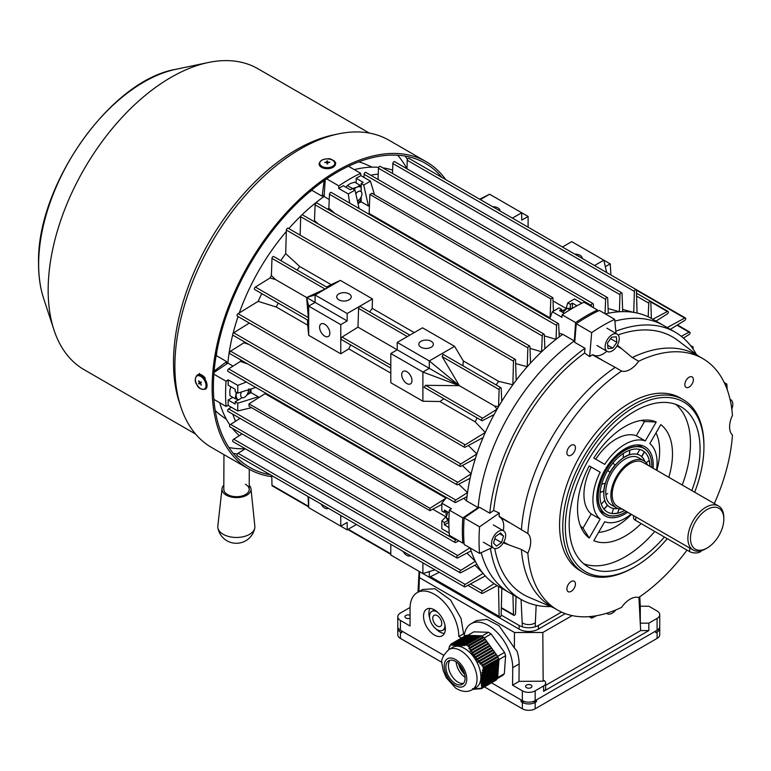 <?xml version="1.0" encoding="UTF-8"?>
<svg xmlns="http://www.w3.org/2000/svg" width="771" height="771" viewBox="0 0 771 771"><rect width="100%" height="100%" fill="white"/><g stroke="black" fill="none" stroke-linecap="round" stroke-linejoin="round"><path stroke-width="1.16" d="M448.876 521.88L446.207 517.794L447.778 512.002M446.207 517.794L448.915 519.355M327.588 162.797L327.685 163.905L327.135 163.924L327.049 162.826L324.716 162.353L326.547 162.267L326.885 160.975L327.993 162.218L327.588 162.816L329.824 162.209L327.993 162.218M326.547 162.575L326.981 162.006M327.588 163.847L327.434 160.956M563.408 311.918L567.196 308.255L572.063 308.525M567.196 308.255L569.894 309.817M599.559 510.132A38.116 22.002 120 0 0 602.228 512.185L605.823 514.257A38.116 22.002 120 0 0 624.876 512.378A38.116 22.002 120 0 0 624.944 512.339M651.823 465.771A38.116 22.002 120 0 0 651.832 465.694A38.116 22.002 120 0 0 643.93 448.25A38.116 22.002 120 0 0 621.985 451.989A38.116 22.002 120 0 0 599.462 485.585A38.116 22.002 120 0 0 605.823 514.257M651.794 467.457A37.933 21.896 120 0 0 651.832 465.848A37.933 21.896 120 0 0 622.13 452.201A37.933 21.896 120 0 0 598.229 498.452A37.933 21.896 120 0 0 625.011 512.301A37.933 21.896 120 0 0 626.389 511.462M649.808 466.31A35.389 20.431 120 0 0 649.163 460.576M646.137 462.696L649.278 460.489A35.389 20.431 120 0 0 644.45 451.931L644.296 451.845A35.389 20.431 120 0 0 642.59 450.621M650.03 466.436A35.389 20.431 120 0 0 642.706 450.678A35.389 20.431 120 0 0 622.322 454.148A35.389 20.431 120 0 0 601.409 485.345A35.389 20.431 120 0 0 607.317 511.983A35.389 20.431 120 0 0 624.626 510.45M644.922 461.521A29.944 17.29 120 0 0 639.978 455.401A29.944 17.29 120 0 0 622.737 458.331A29.944 17.29 120 0 0 605.042 484.728A29.944 17.29 120 0 0 610.034 507.26A29.944 17.29 120 0 0 617.812 508.484M623.402 453.425L623.141 457.964A29.944 17.29 120 0 0 622.669 458.292A29.944 17.29 120 0 0 615.191 465.231L612.945 462.976M609.871 472.459A29.944 17.29 -60 0 1 615.036 465.135L615.191 465.231M607.77 470.339L610.006 472.594A29.944 17.29 120 0 0 605.389 483.205L601.698 484.284M600.166 492.226L603.703 491.194A29.944 17.29 -60 0 1 605.196 483.263M603.703 491.194L603.857 491.281A29.944 17.29 120 0 0 604.743 500.283L601.293 504.234M603.982 509.139L607.413 505.217A29.944 17.29 -60 0 1 604.647 500.389M607.413 505.217L607.567 505.304A29.944 17.29 120 0 0 609.967 507.222A29.944 17.29 120 0 0 610.006 507.241M647.727 465.115A27.226 15.719 120 0 0 643.756 460.721L638.619 457.752A27.226 15.719 120 0 0 622.949 460.422A27.226 15.719 120 0 0 606.854 484.419A27.226 15.719 120 0 0 611.393 504.909L616.53 507.867A27.226 15.719 120 0 0 622.322 509.12M612.001 513.428A35.389 20.431 120 0 0 617.687 513.014L619.161 508.889M617.841 513.101A35.389 20.431 120 0 0 624.558 510.412M613.543 508.503L611.972 513.496A35.389 20.431 120 0 1 607.278 511.963M604.098 509.274L607.567 505.304M600.146 492.37L603.857 491.281M639.814 449.483L637.125 454.264A29.944 17.29 120 0 0 629.55 454.774L629.801 450.197M637.154 454.215A29.944 17.29 -60 0 1 639.766 455.275A29.944 17.29 -60 0 1 639.872 455.333M623.161 457.772A29.944 17.29 -60 0 1 629.396 454.678L629.55 454.774M641.761 456.711L644.45 451.931M643.93 448.25L640.344 446.178A38.116 22.002 120 0 0 637.222 444.886M641.626 456.586L644.296 451.845M629.396 454.678L629.647 450.254M615.036 465.135L612.916 463.014M617.687 513.014L618.997 508.85M397.903 627.44A9.079 5.243 0 0 0 397.778 628.326A9.079 5.243 0 0 0 400.428 632.027L401.72 632.769L401.72 630.996L443.73 655.254L400.428 630.254A9.079 5.243 180 0 1 397.778 626.553L397.778 616.733A9.079 5.243 0 0 0 400.428 620.433L400.428 630.254M397.778 628.326L397.778 634.697A9.079 5.243 0 0 0 400.428 638.407L442.072 662.443M524.906 701.677L521.061 701.677L522.343 702.42A9.079 5.243 0 0 0 535.18 702.42L536.462 701.677L536.462 699.895L655.803 630.996L655.803 632.769L657.094 632.027A9.079 5.243 0 0 0 659.745 628.326A9.079 5.243 0 0 0 659.619 627.44M484.448 686.913L522.343 708.79A9.079 5.243 0 0 0 535.18 708.79L657.094 638.407A9.079 5.243 0 0 0 659.745 634.697L659.745 628.326M521.061 701.677L521.061 699.895L491.512 682.836L522.343 700.637L522.343 690.826L512.57 685.178L512.725 667.667A34.483 19.911 -120 0 0 497.671 632.972A34.483 19.911 -120 0 0 471.1 623.729A34.483 19.911 -120 0 0 464.103 636.509M536.462 701.677L532.616 701.677M241.39 391.996A5.445 3.142 120 0 0 240.668 395.012A5.445 3.142 120 0 0 241.795 397.508A5.445 3.142 120 0 0 245.988 396.053A5.445 3.142 120 0 0 248.358 390.569A5.445 3.142 120 0 0 248.301 389.827M689.12 387.061A6.033 3.479 -60 0 1 686.103 387.36A6.033 3.479 -60 0 1 685.178 382.522A6.033 3.479 -60 0 1 689.12 377.212A6.033 3.479 -60 0 1 692.136 376.913A6.033 3.479 -60 0 1 693.062 381.741A6.033 3.479 -60 0 1 689.12 387.061M503.261 530.65A19.959 11.526 120 0 0 499.801 517.139A5.445 3.142 -60 0 1 499.049 516.262L527.827 533.532A145.189 83.827 -60 0 1 621.628 371.073A19.959 11.526 120 0 0 638.648 361.242A145.189 83.827 -60 0 1 702.738 358.554A145.189 83.827 -60 0 1 732.45 415.396A19.959 11.526 120 0 0 729.597 426.874A19.959 11.526 120 0 0 732.45 435.056A145.189 83.827 -60 0 1 714.322 503.559M725.26 384.777L726.812 384.064A175.586 101.377 -60 0 1 727.178 389.557M726.812 384.064L724.248 382.58M571.157 591.376A6.033 3.479 -60 0 1 568.14 591.675A6.033 3.479 -60 0 1 567.215 586.847A6.033 3.479 -60 0 1 571.157 581.527A6.033 3.479 -60 0 1 574.173 581.228A6.033 3.479 -60 0 1 575.099 586.066A6.033 3.479 -60 0 1 571.157 591.376M571.157 455.16A6.033 3.479 -60 0 1 568.14 455.459A6.033 3.479 -60 0 1 567.215 450.63A6.033 3.479 -60 0 1 571.157 445.31A6.033 3.479 -60 0 1 574.173 445.012A6.033 3.479 -60 0 1 575.099 449.85A6.033 3.479 -60 0 1 571.157 455.16M667.243 538.669A98.004 56.582 -60 0 1 634.629 566.907L633.348 567.649A99.816 57.632 -60 0 1 583.445 572.593A99.816 57.632 -60 0 1 562.772 526.892A99.816 57.632 -60 0 1 606.334 426.44A99.816 57.632 -60 0 1 683.26 399.706A99.816 57.632 -60 0 1 703.933 445.397L703.933 446.881A98.004 56.582 -60 0 1 694.661 492.206M583.445 572.593L580.235 570.733A99.816 57.632 -60 0 1 559.563 525.041A99.816 57.632 -60 0 1 603.134 424.59A99.816 57.632 -60 0 1 680.051 397.846L683.26 399.706M634.629 566.907A98.004 56.582 -60 0 1 565.336 526.892A98.004 56.582 -60 0 1 634.629 406.866A98.004 56.582 -60 0 1 703.933 446.881M675.849 404.389A92.559 53.44 -60 0 1 690.459 443.547A92.559 53.44 -60 0 1 682.21 485.017M664.39 537.021A92.559 53.44 -60 0 1 588.35 567.042A92.559 53.44 -60 0 1 569.181 524.675A92.559 53.44 -60 0 1 609.582 431.529A92.559 53.44 -60 0 1 680.909 406.731A92.559 53.44 -60 0 1 700.078 449.098A92.559 53.44 -60 0 1 691.838 490.578M639.969 445.05A39.928 23.053 -60 0 1 641.029 446.573M627.7 512.223A39.928 23.053 -60 0 1 605.042 515.905A39.928 23.053 -60 0 1 596.773 497.632A39.928 23.053 -60 0 1 614.208 457.454A39.928 23.053 -60 0 1 644.97 446.756A39.928 23.053 -60 0 1 653.239 465.029A39.928 23.053 -60 0 1 653.114 468.219M668.794 477.268A67.144 38.772 -60 0 0 660.776 424.619L649.847 443.547A45.373 26.195 -60 0 1 657.094 462.812A45.373 26.195 -60 0 1 656.507 470.175M589.237 538.042L600.166 519.114L591.184 513.929L582.992 528.125L589.237 538.042A67.144 38.772 -60 0 1 582.837 530.872A67.144 38.772 -60 0 1 577.527 508.744A67.144 38.772 -60 0 1 589.237 465.915L600.166 472.228L589.237 465.915M582.992 528.125A61.709 35.63 -60 0 1 580.351 525.755M631.102 514.19A45.373 26.195 -60 0 1 604.705 521.736L593.776 540.664A67.144 38.772 -60 0 0 641.135 523.596M600.166 519.114A45.373 26.195 -60 0 1 600.166 472.228M591.184 513.929A45.373 26.195 -60 0 1 591.184 467.043M631.439 514.382A61.709 35.63 -60 0 1 598.547 532.395M656.237 421.997A67.144 38.772 -60 0 0 646.83 420.041A67.144 38.772 -60 0 0 593.776 458.061L604.705 464.373A45.373 26.195 -60 0 1 645.308 440.925L656.237 421.997L644.527 421.544L636.326 435.74L645.308 440.925M595.723 459.179A45.373 26.195 -60 0 1 636.326 435.74M641.154 420.446A61.709 35.63 -60 0 1 644.527 421.544M656.005 432.878A61.709 35.63 -60 0 1 656.844 470.368M618.091 334.922A148.813 85.918 -60 0 1 677.545 340.252L698.883 356.337M617.426 345.186L632.239 357.542A145.189 83.827 -60 0 1 696.319 354.853L702.738 358.554M687.048 550.099A145.189 83.827 -60 0 1 638.648 597.515A19.959 11.526 120 0 0 621.628 607.346A145.189 83.827 -60 0 1 557.549 610.034A145.189 83.827 -60 0 1 527.827 553.192L521.418 549.482L503.318 542.842M557.549 610.034L551.13 606.324A145.189 83.827 -60 0 1 521.418 549.482M470.194 547.988A154.258 89.06 120 0 0 471.1 550.889A154.258 89.06 120 0 0 475.331 561.249A154.258 89.06 120 0 0 476.873 564.17A154.258 89.06 120 0 0 483.07 573.364A154.258 89.06 120 0 0 485.287 575.927A154.258 89.06 120 0 0 486.434 577.142A154.258 89.06 120 0 0 494.115 583.666A154.258 89.06 120 0 0 497.131 585.613A154.258 89.06 120 0 0 497.825 586.027L509.38 592.697A154.258 89.06 -60 0 1 481.181 552.662A154.258 89.06 120 0 0 509.38 592.697L520.926 599.366A154.258 89.06 -60 0 1 490.433 548.412M550.793 606.575A154.258 89.06 -60 0 1 520.926 599.366M553.703 607.808L529.099 597.371A148.813 85.918 -60 0 1 494.751 548.547M521.418 529.831A145.189 83.827 -60 0 1 615.21 367.362L592.273 354.776A5.445 3.142 -60 0 1 593.41 354.997A19.959 11.526 120 0 0 606.844 351.229M621.628 371.073L615.21 367.362M478.049 508.272A154.258 89.06 -60 0 1 574.867 340.589M492.467 547.477L479.572 553.405L464.171 544.519A175.586 101.377 -60 0 1 464.171 517.919L479.495 507.27L489.768 513.197A154.258 89.06 -60 0 1 584.987 348.27L574.713 342.343L576.274 323.743A175.586 101.377 -60 0 1 599.308 310.443L614.709 319.339L616.019 333.477M489.768 513.197L493.691 510.469A148.813 85.918 -60 0 1 584.582 353.041L584.987 348.27M614.872 321.102A154.258 89.06 -60 0 1 663.638 325.507A154.258 89.06 120 0 0 614.872 321.102M615.817 331.251A154.258 89.06 -60 0 1 675.184 332.176A154.258 89.06 -60 0 1 696.367 354.438M602.922 512.59A39.928 23.053 -60 0 1 601.062 512.426M654.762 531.46A92.559 53.44 -60 0 1 583.792 563.832M527.827 553.192A19.959 11.526 120 0 0 527.827 533.532M632.239 357.542L638.648 361.242M584.582 353.041L589.661 356.645A148.09 85.504 -60 0 1 592.273 354.776M493.691 510.469L499.357 513.062A148.09 85.504 -60 0 0 499.049 516.262M589.661 356.645L591.675 332.638L576.274 323.743M591.675 332.638A175.586 101.377 -60 0 1 614.709 319.339M479.572 553.405A175.586 101.377 -60 0 1 479.572 526.815L464.171 517.919M479.572 526.815L499.357 513.062M596.619 615.692A175.586 101.377 -60 0 1 591.675 618.13L589.111 616.646M591.675 618.13L591.521 616.434M446.611 515.616A5.445 3.142 -60 0 1 446.438 511.231L444.385 512.407L444.385 510.036L449.185 512.811M499.367 547.15A9.984 5.763 -60 0 1 493.613 548.133A9.984 5.763 -60 0 1 491.946 540.625A9.984 5.763 -60 0 1 497.835 531.826A9.984 5.763 -60 0 1 503.598 530.843A9.984 5.763 -60 0 1 505.265 538.351A9.984 5.763 -60 0 1 499.367 547.15M493.498 543.083L495.493 536.51L500.562 532.944L503.511 536.038L501.574 542.611L496.505 546.109L493.498 543.083M499.473 533.705L503.511 536.038M494.828 538.707L501.574 542.611M615.807 609.957A9.984 5.763 -60 0 1 607.182 613.706A9.984 5.763 -60 0 1 606.594 613.273M730.07 399.417A9.984 5.763 -60 0 1 730.735 399.706A9.984 5.763 -60 0 1 731.795 409.054M332.783 160.204L334.219 160.802L335.761 162.893L335.424 163.915M195.593 434.063L84.155 369.723A173.774 100.326 -60 0 1 53.951 329.882A173.774 100.326 -60 0 1 48.159 289.433A173.774 100.326 -60 0 1 208.324 62.509A173.774 100.326 -60 0 1 257.919 68.744L369.367 133.084M271.806 476.68A177.397 102.427 -60 0 1 248.85 468.999L211.63 447.517A177.397 102.427 -60 0 1 180.809 406.837L179.296 402.25A173.774 100.326 -60 0 1 173.504 361.801A173.774 100.326 -60 0 1 333.66 134.877L338.392 133.884A177.397 102.427 -60 0 1 389.027 140.245L426.247 161.737A177.397 102.427 -60 0 1 445.773 179.643M180.809 406.837A177.397 102.427 -60 0 1 174.892 365.55A177.397 102.427 -60 0 1 338.392 133.884M248.85 468.999A177.397 102.427 -60 0 1 212.112 387.032A177.397 102.427 -60 0 1 289.848 208.941A177.397 102.427 -60 0 1 426.247 161.737M198.359 374.764L199.352 373.501L205.606 380.19M237.372 453.974A175.586 101.377 -60 0 1 233.295 453.415M270.207 474.695A175.586 101.377 -60 0 1 249.756 467.428A175.586 101.377 -60 0 1 213.394 386.3A175.586 101.377 -60 0 1 290.33 210.03A175.586 101.377 -60 0 1 425.341 163.307A175.586 101.377 -60 0 1 441.85 177.388M245.284 448.741A171.952 99.276 -60 0 1 228.91 447.498M397.663 155.222A171.952 99.276 -60 0 1 406.915 168.772M404.968 156.05A175.586 101.377 -60 0 1 407.502 159.308M223.956 454.63L223.802 489.334A12.702 7.296 0.3 0 0 227.522 494.529A12.702 7.296 0.3 0 0 241.352 496.158A12.702 7.296 0.3 0 0 249.206 489.45L249.293 469.26M223.821 485.181A14.514 8.336 0.3 0 0 222.019 488.689A14.514 8.336 0.3 0 0 226.24 495.127A14.514 8.336 0.3 0 0 242.451 496.89A14.514 8.336 0.3 0 0 250.989 488.814A14.514 8.336 0.3 0 0 249.226 485.296M222.019 488.689L217.827 526.082A18.543 10.649 0.3 0 0 217.885 527.865A18.543 10.649 0.3 0 0 223.224 534.313A18.543 10.649 0.3 0 0 249.447 534.39A18.543 10.649 0.3 0 0 254.767 528.029A18.543 10.649 0.3 0 0 254.844 526.246L250.989 488.814M223.821 488.891A12.702 7.296 0.3 0 0 227.522 494.529A12.702 7.296 0.3 0 0 241.709 496.071A12.702 7.296 0.3 0 0 249.187 489.007A12.702 7.296 0.3 0 0 245.486 484.265M205.337 378.32A8.134 4.693 -120 0 0 198.475 374.494M198.928 380.97L200.142 382.493L201.096 381.944L199.438 382.435L198.619 383.553L198.908 384.016L199.766 383.418M201.279 384.787L200.431 382.956L201.337 382.329L201.048 381.867L200.142 382.493M201.183 385.201L200.47 383.515M198.513 380.855L199.438 382.435M198.619 383.553L201.048 381.973M248.966 388.796L248.002 392.94M238.808 399.85L235.242 398.723L229.97 395.677L229.797 390.868L230.76 386.714L235.213 389.278L228.149 385.201L228.149 379.814L237.776 385.365L246.402 382.021M235.242 398.723L236.254 392.246M248.86 389.654A9.079 5.243 -60 0 1 248.137 392.188M236.61 392.449A9.079 5.243 120 0 0 236.205 394.569A9.079 5.243 120 0 0 238.576 399.783M564.353 313.315L559.563 310.549L561.616 309.364L561.616 311.735A5.445 3.142 -60 0 1 565.5 309.691M605.158 347.711A9.984 5.763 -60 0 1 609.119 337.197A9.984 5.763 -60 0 1 617.166 334.132A9.984 5.763 -60 0 1 619.19 337.843A9.984 5.763 -60 0 1 615.229 348.367A9.984 5.763 -60 0 1 607.182 351.422A9.984 5.763 -60 0 1 605.158 347.711M611.615 337.206L616.318 336.792L616.867 342.324L612.714 348.135L607.991 348.627L607.49 343.056L611.615 337.206M610.574 338.691L616.867 342.324M607.683 345.244L612.714 348.135M431.23 341.302A7.257 4.192 0 0 0 423.318 340.387A7.257 4.192 0 0 0 418.836 344.261A7.257 4.192 0 0 0 420.966 347.229A7.257 4.192 0 0 0 428.878 348.135A7.257 4.192 0 0 0 433.36 344.261A7.257 4.192 0 0 0 431.23 341.302M349.099 293.886A7.257 4.192 0 0 0 341.187 292.97A7.257 4.192 0 0 0 336.705 296.845A7.257 4.192 0 0 0 338.835 299.813A7.257 4.192 0 0 0 346.748 300.719A7.257 4.192 0 0 0 351.229 296.845A7.257 4.192 0 0 0 349.099 293.886M500.09 211.003A7.257 4.192 0 0 0 500.09 210.897A7.257 4.192 0 0 0 497.96 207.939A7.257 4.192 0 0 0 492.65 206.715M582.221 258.42A7.257 4.192 0 0 0 582.221 258.314A7.257 4.192 0 0 0 580.091 255.355A7.257 4.192 0 0 0 574.78 254.131M403.127 551.438A7.257 4.192 -120 0 0 406.847 555.419A7.257 4.192 -120 0 0 410.48 555.785A7.257 4.192 -120 0 0 410.567 555.727M320.996 504.012A7.257 4.192 -120 0 0 324.716 508.002A7.257 4.192 -120 0 0 328.35 508.359A7.257 4.192 -120 0 0 328.436 508.311M324.716 324.263A7.257 4.192 -120 0 0 321.093 323.897A7.257 4.192 -120 0 0 319.975 329.718A7.257 4.192 -120 0 0 324.716 336.117A7.257 4.192 -120 0 0 328.35 336.474A7.257 4.192 -120 0 0 329.458 330.653A7.257 4.192 -120 0 0 324.716 324.263M406.847 371.68A7.257 4.192 -120 0 0 403.223 371.314A7.257 4.192 -120 0 0 402.105 377.135A7.257 4.192 -120 0 0 406.847 383.534A7.257 4.192 -120 0 0 410.48 383.891A7.257 4.192 -120 0 0 411.589 378.069A7.257 4.192 -120 0 0 406.847 371.68M561.616 309.364L559.042 307.88L552.325 311.763L561.953 317.324L562.126 314.809A175.586 101.377 -60 0 1 573.036 307.957A175.586 101.377 -60 0 1 583.946 302.213L597.419 309.99A175.586 101.377 120 0 0 586.509 315.734A175.586 101.377 120 0 0 575.6 322.586L574.318 340.975A154.258 89.06 120 0 0 478.116 507.607L466.561 500.938L463.785 498.297M512.927 594.749L513.486 614.66A1.455 0.838 120 0 0 513.794 615.325A1.455 0.838 120 0 0 514.517 615.248A1.455 0.838 120 0 0 515.539 613.475L516.059 596.552M498.509 586.423L499.116 616.376A1.455 0.838 120 0 0 499.415 617.041A1.455 0.838 120 0 0 500.148 616.973A1.455 0.838 120 0 0 501.169 615.191L501.815 588.331M566.087 308.458L553.019 300.912M369.444 205.481L368.413 206.002L363.729 185.04L361.165 183.565L363.218 182.38L356.163 178.303L356.163 183.016M358.014 203.544A149.728 86.448 -60 0 1 361.165 201.819L368.413 206.002M271.777 475.601L271.98 485.238A1.455 0.838 120 0 0 272.279 485.903L308.631 506.894M499.116 616.376L430.43 576.718M390.81 553.848L348.222 529.253M308.602 506.383L271.98 485.238M315.098 511.337L347.172 529.86L347.172 522.449L340.763 526.159L340.763 515.423M308.679 496.9L308.679 507.636L340.763 526.159M308.679 507.636L307.995 496.505M434.998 569.827L422.894 573.576L422.894 562.84M390.81 544.316L390.81 555.053L422.894 573.576M414.21 332.6L372.2 308.342A149.728 86.448 120 0 0 369.704 311.956M407.358 336.561L358.602 308.4A1.455 0.838 -60 0 1 359.228 306.945A1.455 0.838 -60 0 1 360.346 306.55L409.844 335.125M559.091 333.226L562.772 334.306A154.258 89.06 120 0 0 559.264 336.86A154.258 89.06 120 0 0 556.007 339.336A154.258 89.06 120 0 0 544.895 348.714A154.258 89.06 120 0 0 541.618 351.749A154.258 89.06 120 0 0 530.535 363.045A154.258 89.06 120 0 0 527.239 366.726A154.258 89.06 120 0 0 516.185 380.267A154.258 89.06 120 0 0 512.85 384.758A154.258 89.06 120 0 0 501.738 401.354L501.169 388.343A1.455 0.838 120 0 0 500.871 387.678L443.103 354.332L442.168 356.645L459.343 385.673L357.966 327.155L358.602 308.4M516.185 380.267L515.539 360.009A1.455 0.838 120 0 0 515.24 359.344A1.455 0.838 120 0 0 514.122 359.729A1.455 0.838 120 0 0 513.486 361.194L512.85 384.758L498.606 381.327L463.323 360.953L462.928 365.772M498.606 381.327A149.728 86.448 120 0 0 496.11 384.931M500.871 387.678A1.455 0.838 120 0 0 499.753 388.073A1.455 0.838 120 0 0 499.116 389.528L442.168 356.645M499.116 389.528L498.538 406.683L494.413 405.931L459.343 385.673L425.611 385.327L424.069 387.293L481.836 420.648A1.455 0.838 120 0 0 482.559 420.571L494.115 414.557A154.258 89.06 120 0 0 485.287 432.483A154.258 89.06 120 0 0 483.07 437.61A154.258 89.06 120 0 0 476.873 453.955A154.258 89.06 120 0 0 475.331 458.658A154.258 89.06 120 0 0 471.1 473.905A154.258 89.06 120 0 0 470.108 478.261A154.258 89.06 120 0 0 467.534 492.573A154.258 89.06 120 0 0 467.014 496.63A154.258 89.06 120 0 0 466.561 500.938M350.67 344.916A149.728 86.448 120 0 0 348.791 348.887L390.81 373.145M390.81 365.232L342.045 337.072L357.966 327.155M390.81 368.095L341.322 339.519A1.455 0.838 -60 0 1 341.09 338.353A1.455 0.838 -60 0 1 342.045 337.072M494.115 583.666L482.559 590.981L470.406 583.965M482.559 590.981A1.455 0.838 120 0 0 481.615 592.263A1.455 0.838 120 0 0 481.836 593.429A1.455 0.838 120 0 0 482.559 593.352L497.131 585.613M308.525 320.1L306.627 297.519L308.679 306.106L308.679 335.298L307.716 325.169L276.288 307.022A149.728 86.448 120 0 1 278.167 303.061M307.716 325.169L307.494 319.994M308.525 317.729L255.423 287.063A1.455 0.838 120 0 0 254.469 288.344A1.455 0.838 120 0 0 254.7 289.51L308.612 320.64M308.679 335.298L340.763 353.822L340.763 324.63L347.172 320.929L275.411 279.488L271.392 275.546A154.258 89.06 120 0 0 269.985 277.984L275.411 279.488M269.985 277.984L255.423 287.063M581.864 303.225L574.491 298.965L567.774 302.849L570.338 304.323L572.39 303.138L572.39 308.333M576.949 305.769L572.39 303.138M570.338 308.265L570.338 304.323M363.729 185.04L370.446 181.166L360.828 175.605L356.163 178.303M361.165 201.819L361.165 196.971M361.165 191.642L361.165 183.565M567.774 302.849L565.789 309.431M370.446 181.166L374.494 194.745M478.116 507.607L462.831 517.91A175.586 101.377 120 0 0 462.831 543.102L449.358 535.325A175.586 101.377 -60 0 1 449.358 510.132L451.44 508.725L441.822 503.174L441.822 510.932L444.385 512.407M255.837 387.466L237.776 393.123L235.213 391.649L235.213 389.278M237.776 393.123L237.776 385.365M446.505 497.546L441.822 503.174M378.243 174.14A154.258 89.06 120 0 0 370.716 175.229A154.258 89.06 -60 0 1 378.243 174.14M363.999 176.8A154.258 89.06 120 0 0 363.257 177.012A154.258 89.06 -60 0 1 363.999 176.8M230.577 406.809A154.258 89.06 120 0 0 230.77 407.56A154.258 89.06 -60 0 1 230.577 406.809M232.775 414.162A154.258 89.06 120 0 0 235.589 421.226A154.258 89.06 -60 0 1 232.775 414.162M233.035 366.119L227.869 363.131A154.258 89.06 -60 0 1 232.707 334.855A154.258 89.06 120 0 0 227.869 363.131L214.001 372.489M329.246 199.487L324.08 196.499A154.258 89.06 120 0 0 302.01 214.83A154.258 89.06 -60 0 1 324.08 196.499L325.246 179.807M300.941 215.861A154.258 89.06 120 0 0 288.817 228.611A154.258 89.06 -60 0 1 300.941 215.861M286.311 231.502A154.258 89.06 120 0 0 239.299 312.92A154.258 89.06 -60 0 1 286.311 231.502M238.056 316.544A154.258 89.06 120 0 0 233.064 333.419A154.258 89.06 -60 0 1 238.056 316.544M349.697 203.101L348.28 193.964L355.007 190.08L352.434 188.596L350.381 189.782L343.326 185.715L338.662 188.403L338.835 185.898A175.586 101.377 -60 0 1 360.655 173.302L360.828 175.605M338.662 188.403L348.28 193.964M338.835 185.898L326.634 178.853M360.655 173.302L348.453 166.257M240.629 359.855A154.258 89.06 120 0 0 240.398 361.426L247.857 364.028M244.205 341.726A154.258 89.06 120 0 0 243.954 342.767L248.994 344.483M261.764 293.587A154.258 89.06 120 0 0 258.15 301.345L276.288 307.022M326.528 287.024L331.125 284.634L299.697 266.487L285.704 253.611A154.258 89.06 120 0 0 280.789 260.617M318.49 224.11L314.481 220.612A154.258 89.06 120 0 0 313.71 221.354M334.845 213.365L328.86 208.199A154.258 89.06 120 0 0 327.608 209.192M550.831 298.926L550.06 317.903L369.116 213.442L369.887 194.456A172.405 99.546 120 0 1 371.94 193.27L552.884 297.741A172.405 99.546 120 0 0 550.831 298.926L369.887 194.456M232.813 397.325L228.149 400.014L228.149 405.401L226.067 406.404A175.586 101.377 -60 0 1 226.067 381.221L228.149 379.814M251.558 407.676L237.776 410.962L237.776 403.204L258.275 396.776L258.333 397.932M228.149 405.401L237.776 410.962M226.067 406.404L213.866 399.368M226.067 381.221L213.866 374.176M249.014 403.831L429.948 508.301L446.004 498.143L265.06 393.673L249.014 403.831A172.405 99.546 120 0 0 249.014 406.201L429.948 510.672L441.822 504.475M250.883 389.018L249.052 393.73L251.018 392.593A149.728 86.448 -60 0 1 250.941 388.998M251.018 392.593L258.275 396.776M445.831 516.743L432.772 509.197M448.876 522.266L444.385 524.858L444.385 522.487L441.822 521.003L441.822 528.761L449.194 533.021M444.385 524.858L448.934 527.489M675.184 332.176L652.093 318.837A154.258 89.06 120 0 0 651.379 318.442A154.258 89.06 120 0 0 648.18 316.804A154.258 89.06 120 0 0 638.687 313.421A154.258 89.06 120 0 0 637.068 313.036A154.258 89.06 120 0 0 633.743 312.4A154.258 89.06 120 0 0 622.679 311.619A154.258 89.06 120 0 0 619.383 311.754A154.258 89.06 120 0 0 608.3 313.257A154.258 89.06 120 0 0 605.331 313.922M562.772 334.306L574.318 340.975M501.738 401.354A154.258 89.06 120 0 0 498.538 406.683A154.258 89.06 120 0 0 497.131 409.122A154.258 89.06 120 0 0 494.115 414.557M299.697 266.487A149.728 86.448 120 0 0 297.192 270.091M443.894 398.742L439.923 401.498L422.894 401.238L390.81 382.715L390.81 353.523L397.229 349.822L397.229 342.411L429.302 360.934L454.591 346.333L422.508 327.81L397.229 342.411M477.076 417.892A149.728 86.448 120 0 0 475.196 421.862L439.923 401.498M494.413 405.931L497.131 409.122L482.559 418.2A1.455 0.838 120 0 0 481.615 419.482A1.455 0.838 120 0 0 481.836 420.648M475.196 421.862L485.287 432.483L465.202 444.819L238.066 313.681A1.455 0.838 120 0 0 237.111 314.963A1.455 0.838 120 0 0 237.333 316.129L464.479 447.267A1.455 0.838 120 0 0 465.202 447.19L483.07 437.61M622.679 311.619L622.052 293.472A1.455 0.838 120 0 0 621.754 292.807A1.455 0.838 120 0 0 620.636 293.202A1.455 0.838 120 0 0 620 294.657L619.383 311.754L608.107 308.525M670.317 329.362L684.715 320.457A1.455 0.838 120 0 0 685.66 319.184A1.455 0.838 120 0 0 685.438 318.018A1.455 0.838 120 0 0 684.715 318.086L636.432 290.214A1.455 0.838 120 0 0 636.123 289.549A1.455 0.838 120 0 0 635.005 289.935A1.455 0.838 120 0 0 634.379 291.399L633.743 312.4L622.611 309.46M530.535 363.045L529.918 346.671A1.455 0.838 120 0 0 529.619 346.006A1.455 0.838 120 0 0 528.501 346.401A1.455 0.838 120 0 0 527.865 347.856L527.239 366.726L515.654 363.604M544.895 348.714L544.287 334.778A1.455 0.838 120 0 0 543.989 334.113A1.455 0.838 120 0 0 542.871 334.498A1.455 0.838 120 0 0 542.235 335.963L541.618 351.749L529.985 348.405M559.264 336.86L558.657 324.244A1.455 0.838 120 0 0 558.358 323.579A1.455 0.838 120 0 0 557.24 323.965A1.455 0.838 120 0 0 556.604 325.429L556.007 339.336L544.336 335.867M458.697 484.198L467.534 492.573L455.786 500.042L228.65 368.904A1.455 0.838 120 0 0 227.705 370.186A1.455 0.838 120 0 0 227.927 371.352L455.063 502.49A1.455 0.838 120 0 0 455.786 502.422L467.014 496.63M462.378 465.501L471.1 473.905L457.733 482.328L230.587 351.19A1.455 0.838 120 0 0 229.642 352.472A1.455 0.838 120 0 0 229.864 353.638L457.001 484.776A1.455 0.838 120 0 0 457.733 484.699L470.108 478.261M468.373 445.493L476.873 453.955L460.846 463.94L233.7 332.793A1.455 0.838 120 0 0 232.755 334.074A1.455 0.838 120 0 0 232.977 335.24L460.123 466.378A1.455 0.838 120 0 0 460.846 466.31L475.331 458.658M474.965 565.191L483.07 573.364L465.202 584.408A1.455 0.838 120 0 0 464.258 585.69A1.455 0.838 120 0 0 464.479 586.856A1.455 0.838 120 0 0 465.202 586.779L485.287 575.927M466.908 553.096L475.331 561.249L460.846 570.328L233.7 439.191A1.455 0.838 120 0 0 232.755 440.472A1.455 0.838 120 0 0 232.977 441.638L460.123 572.776A1.455 0.838 120 0 0 460.846 572.699L476.873 564.17M597.515 311.301L597.419 309.99M462.831 543.102L464.017 542.533M692.83 348.704A1.455 0.838 120 0 0 692.917 346.892A1.455 0.838 120 0 0 692.194 346.969L691.134 346.352M683.424 338.084L689.072 334.537A1.455 0.838 120 0 0 690.026 333.265A1.455 0.838 120 0 0 689.804 332.099A1.455 0.838 120 0 0 689.072 332.166L677.025 325.217M689.072 332.166L681.294 336.31M651.379 318.442L650.801 301.953A1.455 0.838 120 0 0 650.502 301.297A1.455 0.838 120 0 0 649.384 301.683A1.455 0.838 120 0 0 648.748 303.138L648.18 316.804M655.986 321.093L667.358 313.884A1.455 0.838 120 0 0 668.303 312.602A1.455 0.838 120 0 0 668.081 311.445A1.455 0.838 120 0 0 667.358 311.513L650.801 301.962M667.358 311.513L652.796 319.252M648.748 303.138L636.595 296.122M684.715 318.086L667.194 327.559M513.486 614.66L501.352 607.654M456.625 539.517L455.786 540.057L228.65 408.919A1.455 0.838 120 0 0 227.705 410.191A1.455 0.838 120 0 0 227.927 411.357L455.063 542.495A1.455 0.838 120 0 0 455.786 542.427L458.88 540.828M455.786 540.057A1.455 0.838 120 0 0 454.842 541.338A1.455 0.838 120 0 0 455.063 542.495M231.3 407.223L228.65 408.919M240.08 418.374L230.587 424.397A1.455 0.838 120 0 0 229.642 425.669A1.455 0.838 120 0 0 229.864 426.835L457.001 557.973A1.455 0.838 120 0 0 457.733 557.905L471.1 550.889M469.896 547.815L457.733 555.534L230.587 424.397M457.733 555.534A1.455 0.838 120 0 0 456.779 556.816A1.455 0.838 120 0 0 457.001 557.973M242.123 433.919L233.7 439.191M460.846 570.328A1.455 0.838 120 0 0 459.892 571.61A1.455 0.838 120 0 0 460.123 572.776M465.202 584.408L238.066 453.271A1.455 0.838 120 0 0 237.111 454.553A1.455 0.838 120 0 0 237.333 455.709L464.479 586.856M245.342 448.77L238.066 453.271M340.763 353.822L348.791 348.887M258.15 301.345L238.066 313.681M465.202 444.819A1.455 0.838 120 0 0 464.258 446.101A1.455 0.838 120 0 0 464.479 447.267M249.341 323.059L233.7 332.793M460.846 463.94A1.455 0.838 120 0 0 459.892 465.212A1.455 0.838 120 0 0 460.123 466.378M243.954 342.767L230.587 351.19M457.733 482.328A1.455 0.838 120 0 0 456.779 483.61A1.455 0.838 120 0 0 457.001 484.776M240.398 361.426L228.65 368.904M455.786 500.042A1.455 0.838 120 0 0 454.842 501.323A1.455 0.838 120 0 0 455.063 502.49M558.358 323.579L331.222 192.432A1.455 0.838 120 0 0 330.104 192.827A1.455 0.838 120 0 0 329.468 194.282L328.86 208.199M556.604 325.429L329.468 194.282M543.989 334.113L316.842 202.975A1.455 0.838 120 0 0 315.725 203.361A1.455 0.838 120 0 0 315.098 204.826L314.481 220.612M542.235 335.963L315.098 204.826M529.619 346.006L302.473 214.868A1.455 0.838 120 0 0 301.355 215.254A1.455 0.838 120 0 0 300.719 216.718L300.112 235.136M527.865 347.856L300.719 216.718M515.24 359.344L288.103 228.197A1.455 0.838 120 0 0 286.985 228.592A1.455 0.838 120 0 0 286.349 230.047L285.704 253.611M513.486 361.194L286.349 230.047M454.591 346.333L463.323 360.953M331.125 284.634L340.377 280.393L372.46 298.917L372.2 308.342M638.687 313.421L637.068 313.007L636.432 290.214M636.123 289.549L408.987 158.412A1.455 0.838 120 0 0 407.869 158.797A1.455 0.838 120 0 0 407.233 160.262L406.972 168.81M634.379 291.399L407.233 160.262M621.754 292.807L394.617 161.669A1.455 0.838 120 0 0 393.499 162.064A1.455 0.838 120 0 0 392.863 163.519L392.497 173.446M620 294.657L392.863 163.519M608.3 313.257L607.683 298.175A1.455 0.838 120 0 0 607.384 297.51A1.455 0.838 120 0 0 606.266 297.895A1.455 0.838 120 0 0 605.63 299.36L378.484 168.223L378.021 179.45M607.384 297.51L380.238 166.372A1.455 0.838 120 0 0 379.12 166.758A1.455 0.838 120 0 0 378.484 168.223M605.63 299.36L605.033 313.749M593.468 307.716L593.313 304.237A1.455 0.838 120 0 0 593.005 303.572A1.455 0.838 120 0 0 591.887 303.957A1.455 0.838 120 0 0 591.261 305.422L364.114 174.285L363.97 177.426M593.005 303.572L365.868 172.434A1.455 0.838 120 0 0 364.75 172.82A1.455 0.838 120 0 0 364.114 174.285M591.261 305.422L591.212 306.415M340.763 324.63L308.679 306.106L315.098 302.405L315.098 294.994L306.627 297.519L325.083 289.048L271.98 258.391L271.392 275.546M325.083 289.048L327.135 287.862M327.646 287.67L273.724 256.541A1.455 0.838 120 0 0 272.606 256.936A1.455 0.838 120 0 0 271.98 258.391M482.559 418.2L425.611 385.327M449.358 510.132L462.831 517.91M562.126 314.809L575.6 322.586M552.325 311.763L549.8 318.635M444.385 522.487L447.797 520.521M228.149 400.014L235.213 404.091L235.213 401.72L237.776 403.204M235.213 401.72L242.2 397.682M246.826 395.012L249.052 393.73M361.165 199.544L357.995 203.486M446.525 516.001L441.822 521.003M355.007 190.08L359.132 208.555M429.948 508.301A172.405 99.546 120 0 0 429.948 510.672M553.453 311.108L552.884 297.741M422.894 401.238L422.894 372.046L459.333 385.683L429.302 360.934L429.302 368.345L422.894 372.046L390.81 353.523M347.172 529.86L356.472 524.492M347.172 320.929L347.172 313.518L372.46 298.917M397.229 558.753L429.302 577.277L439.277 572.304M594.537 265.532L603.838 260.174L571.754 241.651L562.454 247.009M610.931 274.996L610.247 263.875L603.838 260.174L606.642 272.52M605.322 266.718L610.247 263.875M340.377 280.393L315.098 294.994L347.172 313.518M479.649 199.207L489.624 194.234L480.323 199.593M512.407 218.116L521.707 212.757L528.116 216.458L521.707 220.159L521.707 212.757L489.624 194.234M528.116 216.458L528.116 227.185M429.302 571.59L429.302 577.277M359.806 199.063L357.561 201.539M346.034 187.266L347.316 185.503L350.429 183.508L354.689 182.168L359.961 185.213L361.165 187.035M347.316 185.503L352.588 188.548L356.848 187.208L359.961 185.213M357.532 201.414A9.079 5.243 120 0 0 359.373 199.525M361.165 187.449A9.079 5.243 120 0 0 356.848 187.208A9.079 5.243 120 0 0 353.831 189.406M357.407 200.846A5.445 3.142 120 0 0 358.081 200.527A5.445 3.142 120 0 0 361.638 195.728A5.445 3.142 120 0 0 360.809 191.372A5.445 3.142 120 0 0 358.081 191.642A5.445 3.142 120 0 0 355.826 193.781M472.96 689.293L473.519 689.072M472.498 688.676L473.143 689.293M481.586 688.31L497.411 678.779L481.586 688.31L480.641 688.185L481.114 688.84L479.167 688.339L478.444 688.407L479.061 689.033L477.027 688.522L476.343 688.561L476.979 689.187L474.358 688.657L475.003 689.274L473.751 689.293L473.105 688.676M482.521 686.932L482.328 685.679L497.748 676.774L497.652 678.191L482.521 686.932L481.547 686.691L482.347 687.472M482.241 685.043L482.116 683.761L497.902 674.644L497.796 676.071L482.241 685.043L481.258 684.821L482.328 685.679M482.077 683.106L482.02 681.776L498.056 672.524L497.95 673.941L482.077 683.106L481.075 682.884L482.116 683.761M482.02 681.101L482.048 679.723L498.211 670.394L498.105 671.811L482.02 681.101L481.008 680.88L481.017 681.564L482.02 681.776M482.077 679.029L482.193 677.603L498.365 668.264L498.259 669.681L482.077 679.029L481.075 678.808L481.037 679.511L482.048 679.723M482.27 676.88L482.463 675.406L498.509 666.134L498.413 667.561L482.27 676.88L481.258 676.659L481.181 677.391L482.193 677.603M482.579 674.664L482.848 673.141L498.664 664.014L498.567 665.431L482.579 674.664L481.576 674.442L481.461 675.194L482.463 675.406M483.003 672.37L483.35 670.818L498.818 661.884L498.721 663.301L483.003 672.37L482.01 672.148L481.856 672.919L482.848 673.141M483.542 670.028L483.918 668.573L498.962 659.88L498.876 661.171L483.542 670.028L482.559 669.797L482.367 670.587L483.35 670.818M483.918 668.573L498.904 659.716L498.365 658.887M483.513 667.455L482.954 665.739L498.018 657.046L498.586 658.752L483.205 667.378L482.983 668.187L483.851 668.399M482.463 664.939L481.114 663.658L496.543 654.752L497.594 656.208L482.463 664.939L481.769 665.527L482.463 666.163L482.954 665.739M480.458 663.012L479.167 661.691L494.953 652.574L496.013 654.03L480.458 663.012L479.745 663.609L480.41 664.255L481.114 663.658M478.55 661.017L477.336 659.658L493.373 650.396L494.423 651.852L478.55 661.017L477.827 661.624L478.454 662.299L479.167 661.691M476.748 658.964L475.62 657.557L491.782 648.228L492.842 649.674L476.748 658.964L476.025 659.581L476.603 660.265L477.336 659.658M475.081 656.844L474.03 655.379L490.202 646.05L491.252 647.495L475.081 656.844L474.338 657.451L474.888 658.174L475.62 657.557M473.529 654.646L472.565 653.143L488.612 643.872L489.672 645.327L473.529 654.646L472.796 655.254L473.298 655.996L474.03 655.379M472.103 652.372L471.216 650.83L487.031 641.694L488.082 643.149L472.103 652.372L471.37 652.989L471.833 653.75L472.565 653.143M470.792 650.04L469.973 648.45L485.441 639.516L486.501 640.971L470.792 650.04L470.069 650.647L470.493 651.437L471.216 650.83M469.587 647.65L468.903 646.156L483.947 637.472L484.911 638.793L469.587 647.65L468.884 648.238L469.269 649.047L469.973 648.45M468.903 646.156L483.947 637.472M468.007 645.587L466.696 644.701L481.759 636.008L483.08 636.894L468.007 645.587L468.142 646.609L468.768 646.079M481.114 688.84L496.177 679.887M481.181 688.763L496.235 680.07M479.061 689.033L479.562 688.744M466.677 645.067L465.915 645.51L466.696 644.701M481.277 636.287L481.104 635.747L465.973 644.489L465.915 645.51M465.973 644.489L464.518 644.623L479.938 635.718L481.104 635.747M464.47 645.288L463.737 645.712L464.45 645.645L464.518 644.623M479.456 635.998L463.805 644.681L463.737 645.712M463.805 644.681L462.417 644.778L478.203 635.67L479.36 635.699M462.369 645.452L461.665 645.857L462.34 645.819L462.417 644.778M477.721 635.95L461.742 644.816L461.665 645.857M461.742 644.816L460.432 644.874L476.468 635.622L477.625 635.651M460.374 645.549L459.709 645.934L460.345 645.915L460.432 644.874M475.986 635.902L459.795 644.893L459.709 645.934M459.795 644.893L458.562 644.903L474.724 635.574L475.88 635.603M458.504 645.578L457.878 645.934L458.466 645.944L458.562 644.903M474.242 635.853L457.964 644.893L457.878 645.934M457.964 644.893L456.817 644.855L472.989 635.526L474.146 635.555M456.76 645.529L456.172 645.867L456.817 644.855M472.507 635.805L456.268 644.826L456.172 645.867M456.268 644.826L455.198 644.739L471.254 635.477L472.411 635.506M455.141 645.414L454.601 645.722L455.198 644.739M470.773 635.757L454.688 644.691L454.601 645.722M454.688 644.691L453.695 644.556L469.51 635.429L470.667 635.458M453.647 645.221L453.695 644.556M469.028 635.699L453.223 644.479L453.146 645.51M453.223 644.479L452.307 644.305L467.775 635.381L468.932 635.41M452.259 644.97L452.307 644.305M497.17 678.615L502.865 675.329L504.321 673.738L505.612 655.716L504.513 652.411L491.088 633.974L488.535 632.268L473.808 631.854L451.864 644.209L451.796 645.24M451.864 644.209L451.093 644.016L466.137 635.333L467.197 635.362M451.093 644.016L450.977 644.652M450.996 644.334L450.553 644.903M450.572 644.575L449.83 646.647L449.522 646.021L448.616 649.943M450.004 645.741L449.522 646.021M497.594 656.208L481.769 665.527M497.69 657.229L497.228 656.603M496.013 654.03L479.745 663.609M496.081 655.022L495.647 654.425M494.423 651.852L477.827 661.624M494.49 652.844L494.057 652.247M492.842 649.674L476.025 659.581M492.91 650.666L492.476 650.078M491.252 647.495L474.338 657.451M491.32 648.488L490.886 647.9M489.672 645.327L472.796 655.254M489.739 646.32L489.306 645.722M488.082 643.149L471.37 652.989M488.149 644.142L487.725 643.544M486.501 640.971L470.069 650.647M486.568 641.964L486.135 641.376M484.911 638.793L468.884 648.238M484.978 639.785L484.554 639.198M483.08 636.894L467.795 645.78M483.407 637.627L482.964 637.019M481.663 687.308L482.376 686.894M481.345 685.448L482.097 685.014M497.748 676.774L497.208 676.408M481.123 683.54L481.923 683.077M497.902 674.644L497.353 674.288M481.017 681.564L481.865 681.072M498.056 672.524L497.507 672.158M481.037 679.511L481.933 678.991M498.211 670.394L497.7 670.009M481.181 677.391L482.116 676.842M498.365 668.264L497.815 667.898M481.461 675.194L482.434 674.625M498.509 666.134L497.97 665.778M481.856 672.919L482.858 672.341M498.664 664.014L498.124 663.648M482.367 670.587L483.398 669.989M498.818 661.884L498.278 661.518M482.983 668.187L498.336 659.33M497.69 677.564L504.321 673.738M459.333 664.602A16.336 9.425 -120 0 0 464.306 673.199M458.552 663.792A13.608 7.855 -120 0 0 464.605 674.278M456.153 661.855A13.608 7.855 -120 0 0 464.99 677.266A13.608 7.855 -120 0 0 465.086 677.333M450.081 660.246A13.608 7.855 -120 0 0 457.29 681.718A13.608 7.855 -120 0 0 463.448 683.395M456.249 661.923A13.608 7.855 -120 0 0 448.683 660.766A13.608 7.855 -120 0 0 446.457 671.184A13.608 7.855 -120 0 0 454.717 683.193A13.608 7.855 -120 0 0 462.292 684.349A13.608 7.855 -120 0 0 464.518 673.931A13.608 7.855 -120 0 0 456.249 661.923M472.238 689.717L476.083 687.491A23.226 13.415 -120 0 0 479.88 669.72A23.226 13.415 -120 0 0 465.771 649.221A23.226 13.415 -120 0 0 452.856 647.255L449.001 649.481C442.949 655.157 440.655 660.169 442.111 664.506L443.2 670.548L446.303 677.767L455.68 688.108C461.829 691.924 467.351 692.454 472.238 689.717A23.226 13.415 -120 0 0 476.035 671.936A23.226 13.415 -120 0 0 461.925 651.437A23.226 13.415 -120 0 0 449.001 649.481M481.894 636.094L488.535 632.268M484.275 637.916L491.088 633.974M485.075 639.737L484.622 639.111M486.655 641.906L486.212 641.289M488.245 644.084L487.792 643.467M489.826 646.262L489.383 645.645M491.416 648.44L490.963 647.823M492.997 650.618L492.553 649.992M494.587 652.786L494.134 652.17M496.167 654.965L495.724 654.348M497.334 656.555L504.513 652.411M498.808 659.648L505.612 655.716M701.581 550.629A7.257 3.73 -175.1 0 1 699.731 552.152A7.257 3.73 -175.1 0 1 689.496 551.516L635.603 520.396A7.257 3.73 -175.1 0 1 633.473 517.447L633.627 515.645M643.756 460.721A27.226 15.719 120 0 0 632.143 461.029A27.226 15.719 120 0 0 612.762 484.766A27.226 15.719 120 0 0 616.53 507.867M705.398 548.913A23.593 13.618 120 0 0 707.142 548.008A23.593 13.618 120 0 0 723.824 519.114A23.593 13.618 120 0 0 708.877 508.59A23.593 13.618 120 0 0 690.546 536.327A23.593 13.618 120 0 0 705.398 548.913M723.824 519.114L723.824 517.63A25.404 14.668 120 0 0 718.562 506.007A25.404 14.668 120 0 0 707.72 506.296A25.404 14.668 120 0 0 689.64 528.443A25.404 14.668 120 0 0 693.148 550.012A25.404 14.668 120 0 0 703.981 549.723A25.404 14.668 120 0 0 705.851 548.75L707.142 548.008M718.562 506.007L642.841 462.292A25.404 14.668 120 0 0 632.008 462.581A25.404 14.668 120 0 0 613.918 484.728A25.404 14.668 120 0 0 617.436 506.296L693.148 550.012M526.516 685.082A3.18 1.831 0 0 0 525.581 686.373A3.18 1.831 0 0 0 527.547 688.069A3.18 1.831 0 0 0 531.007 687.674A3.18 1.831 0 0 0 531.932 686.373A3.18 1.831 0 0 0 529.976 684.687A3.18 1.831 0 0 0 526.516 685.082M410.056 615.277A3.18 1.831 0 0 0 405.883 615.431A3.18 1.831 0 0 0 404.958 616.733A3.18 1.831 0 0 0 406.722 618.371A3.18 1.831 0 0 0 410.056 618.188M441.754 623.44A6.351 3.672 -120 0 0 437.263 615.653A6.351 3.672 -120 0 0 432.772 618.255A6.351 3.672 -120 0 0 437.263 626.033A6.351 3.672 -120 0 0 441.754 623.44M437.311 611.981A10.89 6.284 -120 0 0 431.818 611.413A10.89 6.284 -120 0 0 429.563 616.395A10.89 6.284 -120 0 0 434.314 627.353A10.89 6.284 -120 0 0 442.708 630.273L445.272 628.789A10.89 6.284 -120 0 0 445.349 628.75A15.43 8.905 -120 0 0 438.612 613.244A15.43 8.905 -120 0 0 426.729 609.119A15.43 8.905 -120 0 0 423.53 616.174A15.43 8.905 -120 0 0 430.266 631.7A15.43 8.905 -120 0 0 442.149 635.834A15.43 8.905 -120 0 0 445.349 628.77M442.708 630.273A10.89 6.284 -120 0 0 444.963 625.291A10.89 6.284 -120 0 0 444.963 625.233M429.91 608.396A15.43 8.905 -120 0 0 428.917 613.061A15.43 8.905 -120 0 0 429.717 618.236M638.928 597.332L640.248 623.161L648.845 623.161L657.094 618.4A9.079 5.243 0 0 0 659.745 614.699A9.079 5.243 0 0 0 657.094 610.989L648.845 606.228L640.296 606.228L639.795 596.744M419.096 571.388L417.988 592.157M640.248 623.161L640.701 630.572L545.656 685.303M572.169 615.595L542.823 632.499L514.469 632.499L514.363 647.939L516.936 650.994A34.483 19.911 -120 0 1 519.134 663.966L512.725 667.667M640.701 630.572L648.845 630.572L543.603 691.336L543.603 685.959A7.016 4.057 0 0 0 545.656 683.096A7.016 4.057 0 0 0 544.172 680.6L543.15 681.188L542.823 632.499M543.603 691.336A7.016 4.057 0 0 0 545.656 688.464L545.656 683.096M640.306 606.257L640.306 623.132M543.15 681.188L518.989 681.352M512.57 685.178L518.989 681.477L519.134 663.966M418.894 591.627L419.636 571.697M461.424 638.051L458.822 636.547A34.483 19.911 -120 0 0 443.768 601.852A34.483 19.911 -120 0 0 417.198 592.61L422.566 589.507L434.825 588.726L450.486 599.944L461.029 618.39L463.593 633.801L464.421 634.282M471.1 623.729L476.468 620.626L487.012 619.383L499.078 625.811L514.363 647.939M419.636 577.749L514.469 632.499M425.361 575.002A13.608 7.855 0 0 0 425.457 575.06L519.134 629.146A13.608 7.855 0 0 0 538.389 629.146L565.259 613.629M501.169 615.065L519.134 625.435A13.608 7.855 0 0 0 538.389 625.435L561.519 612.087M522.989 623.219A8.163 4.713 0 0 0 534.534 623.219M659.745 614.699L659.745 626.553A9.079 5.243 180 0 1 657.094 630.254L535.18 700.637A9.079 5.243 180 0 1 522.343 700.637M410.066 607.606A7.016 4.057 0 0 0 408.852 608.165L400.428 613.032A9.079 5.243 0 0 0 397.778 616.733M417.198 592.61A34.483 19.911 -120 0 0 410.056 608.396L410.056 625.994L400.428 620.433M543.603 685.959L535.18 690.826L535.18 700.637M648.845 623.161L648.845 630.572M463.593 633.801L458.822 636.547M522.343 690.826A9.079 5.243 0 0 0 535.18 690.826M435.75 628.683A15.43 8.905 -120 0 0 444.366 633.434M434.459 609.89A10.89 6.284 -120 0 0 434.381 609.928L431.818 611.413M358.804 161.843A145.189 83.827 -60 0 1 365.733 164.31L372.152 167.153M214.116 371.121L226.664 361.609L216.4 355.682A154.258 89.06 -60 0 1 216.882 351.268M308.304 192.914A154.258 89.06 -60 0 1 311.889 190.292L322.153 196.219L324.119 180.597M226.491 419.443L220.824 415.299A145.189 83.827 -60 0 1 215.225 410.538M354.323 169.639A154.258 89.06 -60 0 1 378.715 167.346M382.715 167.799A154.258 89.06 -60 0 1 392.622 170.179M324.196 194.774A154.258 89.06 120 0 0 322.153 196.219M226.664 361.609A154.258 89.06 120 0 0 226.443 364.095M239.347 435.654A154.258 89.06 -60 0 1 232.331 428.262M229.941 425.033A154.258 89.06 -60 0 1 219.735 402.751M327.685 168.676A8.134 4.693 0 0 0 335.424 163.982C333.544 159.848 330.711 158.151 326.904 158.903A7.527 4.347 0 0 0 319.763 163.491A7.527 4.347 0 0 0 327.656 167.625A7.527 4.347 0 0 0 334.807 163.066A7.527 4.347 0 0 0 326.923 158.942C322.423 159.067 319.84 160.763 319.146 163.982A8.134 4.693 0 0 0 327.685 168.676M327.521 163.722L327.521 161.977M400.428 638.407L400.428 632.027M657.094 638.407L657.094 632.027M535.18 708.79L535.18 702.42M522.343 708.79L522.343 702.42M593.41 354.997L602.064 359.99M616.964 346.006L621.619 348.704M503.791 542.023L508.455 544.712M499.801 517.139L508.455 522.131M38.646 263.692A148.842 85.938 -60 0 1 175.827 69.323C110.494 80.203 36.584 185.339 38.55 263.162C38.492 276.095 40.179 287.814 43.61 298.338A148.842 85.938 -60 0 1 38.646 263.692M197.916 374.735L197.01 375.275C194.687 378.667 194.639 381.79 196.884 384.662C198.137 388.17 200.971 389.683 205.385 389.22A8.134 4.693 -120 0 0 205.578 389.095A8.134 4.693 -120 0 0 205.279 379.65A8.134 4.693 -120 0 0 197.241 375.13A8.134 4.693 -120 0 0 197.048 375.246M204.652 388.931A7.527 4.347 -120 0 0 204.286 380.036A7.527 4.347 -120 0 0 196.759 376.113A7.527 4.347 -120 0 0 197.125 385.008A7.527 4.347 -120 0 0 204.652 388.931M200.971 382.098L199.458 382.965M536.173 605.225L535.18 626.553M521.08 599.452L522.343 626.553M454.591 685.043A15.969 9.223 -120 0 0 466.744 680.099A15.969 9.223 -120 0 0 456.384 660.082A15.969 9.223 -120 0 0 444.231 665.026A15.969 9.223 -120 0 0 454.591 685.043M689.496 551.516L689.794 548.075M635.603 520.396L635.892 516.956M605.842 494.519A27.226 15.719 120 0 0 607.683 493.556M519.134 625.435L519.134 629.146M538.389 625.435L538.389 629.146M657.094 618.4L657.094 630.254M335.424 164.753L335.424 163.982M319.146 164.753L319.146 163.982M493.613 548.133L483.35 542.206M503.598 530.843L493.324 524.916M607.182 613.706L606.488 613.302M730.735 399.706L730.041 399.311M175.827 69.323L208.324 62.509M43.61 298.338L53.951 329.882M217.885 527.865A18.755 18.755 0 0 0 254.767 528.029M206.05 388.835L205.385 389.22M617.166 334.132L606.902 328.205M607.182 351.422L596.918 345.495M481.836 593.429L467.852 585.353M485.267 575.937L486.434 577.142M692.917 346.892L690.44 345.466M689.804 332.099L677.439 324.957M668.081 311.445L650.512 301.297M650.502 301.297L636.509 293.221M685.438 318.018L636.152 289.559M499.415 617.041L429.967 576.949M390.81 554.339L347.798 529.504M513.794 615.325L501.343 608.136"/></g></svg>
